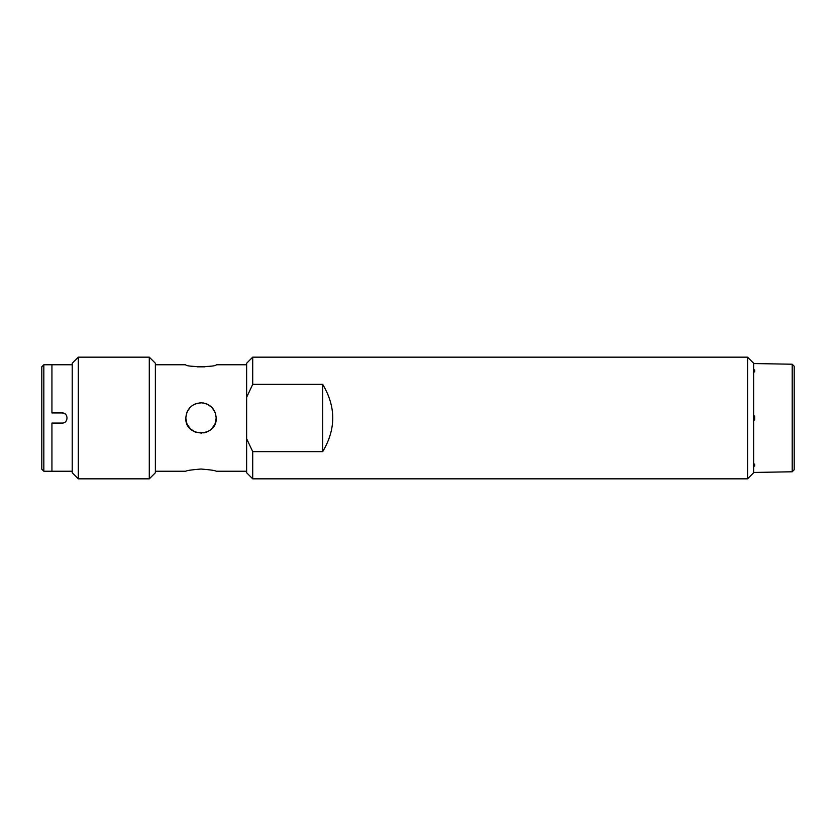 <?xml version="1.0" encoding="UTF-8"?>
<svg xmlns="http://www.w3.org/2000/svg" width="836" height="836" viewBox="0 0 836 836"><rect width="100%" height="100%" fill="white"/><g stroke="black" fill="none" stroke-linecap="round" stroke-linejoin="round"><path stroke-width="1.25" d="M155.371 363.242L155.371 472.758L149.289 478.84L149.289 357.16L155.371 363.242M78.302 357.16L72.22 363.242L72.22 472.758L78.302 478.84L78.302 357.16L149.289 357.16M51.937 412.932L51.937 364.768L51.937 412.932L62.083 412.932C68.625 412.618 68.625 423.382 62.083 423.068L51.937 423.068L51.937 471.232L51.937 423.068L62.083 423.068C68.625 423.382 68.625 412.618 62.083 412.932L51.937 412.932M65.668 421.584L66.525 420.435M65.668 414.416L64.55 413.569M64.194 413.392L62.083 412.932M753.644 363.242L753.644 472.758L747.551 478.84L747.551 357.16L753.644 363.242M322.696 384.372C336.093 406.787 336.093 429.213 322.696 451.628L322.696 384.372L252.712 384.372L252.712 357.16L747.551 357.16M322.696 451.628L252.712 451.628L252.712 478.84L747.551 478.84M252.712 384.372L246.63 397.319L246.63 363.242L252.712 357.16M246.63 397.319L246.63 438.681L252.712 451.628M252.712 478.84L246.63 472.758L246.63 438.681M216.21 418C217.151 437.625 184.85 437.625 185.791 418C186.689 408.762 191.757 403.694 201.006 402.785C210.244 403.694 215.312 408.762 216.21 418M246.63 471.232L216.21 471.232C215.312 470.511 210.244 469.769 201.006 469.017C191.757 469.769 186.689 470.511 185.791 471.232L155.371 471.232M204.893 366.837L197.108 366.837M155.371 364.768L185.791 364.768C184.85 367.161 217.151 367.161 216.21 364.768L246.63 364.768M201.006 402.785L195.091 403.987M190.263 407.226L186.951 412.158L185.791 418L186.951 423.842L190.242 428.753L195.164 432.045L201.789 433.184M203.859 432.933L206.868 432.034M211.759 428.753L215.051 423.842L216.21 418L215.051 412.158L211.759 407.247L206.837 403.955L203.482 402.994M792.204 364.224L792.204 471.776L794.2 469.748L794.2 366.252L792.204 364.224L753.644 363.545M753.644 420.006L754.657 420.006L753.644 420.006M754.469 369.888L753.644 369.867L754.657 369.888L754.657 371.895L753.644 371.884M753.644 415.994L754.657 415.994L754.657 420.006M753.644 464.116L754.657 464.105L754.657 466.112L753.644 466.133M43.827 364.768L43.827 471.232L41.8 469.205L41.8 366.795L43.827 364.768L72.22 364.768M78.302 478.84L149.289 478.84M43.827 471.232L72.22 471.232M792.204 471.776L753.644 472.455"/></g></svg>
